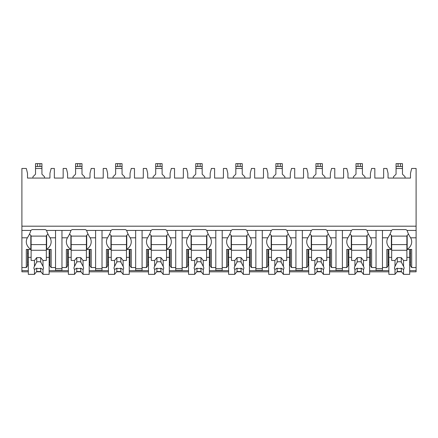 <?xml version="1.0" encoding="UTF-8"?>
<svg xmlns="http://www.w3.org/2000/svg" width="438" height="438" viewBox="0 0 438 438"><rect width="100%" height="100%" fill="white"/><g stroke="black" fill="none" stroke-linecap="round" stroke-linejoin="round"><path stroke-width="0.66" d="M21.9 226.189L416.1 226.189L416.1 168.46L411.693 168.46L410.494 173.267L410.494 178.074L388.057 178.074L388.057 173.267L386.858 168.46L383.65 168.46L383.65 178.074L374.835 178.074L374.835 168.46L371.632 168.46L370.433 173.267L370.433 178.074L347.996 178.074L347.996 173.267L346.792 168.46L343.589 168.46L343.589 178.074L334.774 178.074L334.774 168.46L331.571 168.46L330.367 173.267L330.367 178.074L307.936 178.074L307.936 173.267L306.731 168.46L303.529 168.46L303.529 178.074L294.714 178.074L294.714 168.46L291.511 168.46L290.306 173.267L290.306 178.074L267.875 178.074L267.875 173.267L266.671 168.46L263.468 168.46L263.468 178.074L254.653 178.074L254.653 168.46L251.45 168.46L250.246 173.267L250.246 178.074L227.815 178.074L227.815 173.267L226.61 168.46L223.407 168.46L223.407 178.074L214.593 178.074L214.593 168.46L211.39 168.46L210.185 173.267L210.185 178.074L187.754 178.074L187.754 173.267L186.55 168.46L183.347 168.46L183.347 178.074L174.532 178.074L174.532 168.46L171.329 168.46L170.125 173.267L170.125 178.074L147.694 178.074L147.694 173.267L146.489 168.46L143.286 168.46L143.286 178.074L134.471 178.074L134.471 168.46L131.269 168.46L130.064 173.267L130.064 178.074L107.633 178.074L107.633 173.267L106.429 168.46L103.226 168.46L103.226 178.074L94.411 178.074L94.411 168.46L91.208 168.46L90.004 173.267L90.004 178.074L67.567 178.074L67.567 173.267L66.368 168.46L63.165 168.46L63.165 178.074L54.35 178.074L54.35 168.46L51.142 168.46L49.943 173.267L49.943 178.074L27.506 178.074L27.506 173.267L26.307 168.46L21.9 168.46L21.9 271.817L28.311 271.817M416.1 226.189L416.1 271.817L409.689 271.817M36.48 271.817L40.975 271.817M49.144 271.817L68.372 271.817M76.541 271.817L81.035 271.817M89.204 271.817L108.432 271.817M116.601 271.817L121.096 271.817M129.265 271.817L148.493 271.817M156.662 271.817L161.157 271.817M169.325 271.817L188.554 271.817M196.722 271.817L201.217 271.817M209.386 271.817L228.614 271.817M236.783 271.817L241.278 271.817M249.446 271.817L268.675 271.817M276.843 271.817L281.338 271.817M289.507 271.817L308.735 271.817M316.904 271.817L321.399 271.817M329.568 271.817L348.796 271.817M356.965 271.817L361.459 271.817M369.628 271.817L388.856 271.817M397.025 271.817L401.52 271.817M61.961 237.801L67.441 237.801C69.22 235.096 70.365 232.644 70.879 230.437L61.961 230.437L61.961 270.383L55.549 270.383L55.549 230.437L46.636 230.437C47.145 232.638 48.295 235.096 50.074 237.801L55.549 237.801M90.004 264.716L89.204 264.716M68.372 264.716L67.567 264.716M102.021 230.437L102.021 237.801L107.502 237.801C109.281 235.096 110.425 232.644 110.94 230.437L86.697 230.437C87.206 232.638 88.356 235.096 90.135 237.801A15.22 10.764 180 0 1 91.208 241.771A15.22 10.764 180 0 1 86.697 249.419L91.208 249.419L91.208 267.547L95.61 267.547L95.61 270.383L102.021 270.383L102.021 267.547L106.429 267.547L106.429 249.419L110.94 249.419L110.94 235.255A15.22 10.764 180 0 1 109.571 234.155M130.064 264.716L129.265 264.716M108.432 264.716L107.633 264.716M142.082 230.437L142.082 237.801L147.562 237.801C149.342 235.096 150.486 232.644 151.001 230.437L126.757 230.437C127.266 232.638 128.416 235.096 130.196 237.801A15.22 10.764 180 0 1 131.269 241.771A15.22 10.764 180 0 1 126.757 249.419L131.269 249.419L131.269 267.547L135.671 267.547L135.671 270.383L142.082 270.383L142.082 267.547L146.489 267.547L146.489 249.419L151.001 249.419L151.001 235.255A15.22 10.764 180 0 1 149.632 234.155M170.125 264.716L169.325 264.716M148.493 264.716L147.694 264.716M182.142 230.437L182.142 237.801L187.623 237.801C189.402 235.096 190.546 232.644 191.061 230.437L166.818 230.437C167.327 232.638 168.477 235.096 170.256 237.801A15.22 10.764 180 0 1 171.329 241.771A15.22 10.764 180 0 1 166.818 249.419L171.329 249.419L171.329 267.547L175.737 267.547L175.737 270.383L182.142 270.383L182.142 267.547L186.55 267.547L186.55 249.419L191.061 249.419L191.061 235.255A15.22 10.764 180 0 1 189.692 234.155M210.185 264.716L209.386 264.716M188.554 264.716L187.754 264.716M222.203 230.437L222.203 237.801L227.683 237.801C229.463 235.096 230.607 232.644 231.122 230.437L206.878 230.437C207.388 232.638 208.537 235.096 210.317 237.801A15.22 10.764 180 0 1 211.39 241.771A15.22 10.764 180 0 1 206.878 249.419L211.39 249.419L211.39 267.547L215.797 267.547L215.797 270.383L222.203 270.383L222.203 267.547L226.61 267.547L226.61 249.419L231.122 249.419L231.122 235.255A15.22 10.764 180 0 1 229.758 234.155M250.246 264.716L249.446 264.716M228.614 264.716L227.815 264.716M262.263 230.437L262.263 237.801L267.744 237.801C269.523 235.096 270.668 232.644 271.182 230.437L246.939 230.437C247.448 232.638 248.598 235.096 250.377 237.801A15.22 10.764 180 0 1 251.45 241.771A15.22 10.764 180 0 1 246.939 249.419L251.45 249.419L251.45 267.547L255.858 267.547L255.858 270.383L262.263 270.383L262.263 267.547L266.671 267.547L266.671 249.419L271.182 249.419L271.182 235.255A15.22 10.764 180 0 1 269.819 234.155M290.306 264.716L289.507 264.716M268.675 264.716L267.875 264.716M302.329 230.437L302.329 237.801L307.805 237.801C309.584 235.096 310.728 232.644 311.243 230.437L287 230.437C287.514 232.638 288.658 235.096 290.438 237.801A15.22 10.764 180 0 1 291.511 241.771A15.22 10.764 180 0 1 287 249.419L291.511 249.419L291.511 267.547L295.918 267.547L295.918 270.383L302.329 270.383L302.329 267.547L306.731 267.547L306.731 249.419L311.243 249.419L311.243 235.255A15.22 10.764 180 0 1 309.88 234.155M330.367 264.716L329.568 264.716M308.735 264.716L307.936 264.716M342.39 230.437L342.39 237.801L347.865 237.801C349.644 235.096 350.794 232.644 351.303 230.437L327.06 230.437C327.575 232.638 328.719 235.096 330.498 237.801A15.22 10.764 180 0 1 331.571 241.771A15.22 10.764 180 0 1 327.06 249.419L331.571 249.419L331.571 267.547L335.979 267.547L335.979 270.383L342.39 270.383L342.39 267.547L346.792 267.547L346.792 249.419L351.303 249.419L351.303 235.255A15.22 10.764 180 0 1 349.94 234.155M370.433 264.716L369.628 264.716M348.796 264.716L347.996 264.716M382.451 230.437L382.451 237.801L387.926 237.801C389.705 235.096 390.855 232.644 391.364 230.437L367.121 230.437C367.635 232.638 368.78 235.096 370.559 237.801A15.22 10.764 180 0 1 371.632 241.771A15.22 10.764 180 0 1 367.121 249.419L371.632 249.419L371.632 267.547L376.039 267.547L376.039 270.383L382.451 270.383L382.451 267.547L386.858 267.547L386.858 249.419L391.364 249.419L391.364 235.255A15.22 10.764 180 0 1 390.001 234.155M410.494 264.716L409.689 264.716M388.856 264.716L388.057 264.716M49.943 264.716L49.144 264.716M28.311 264.716L27.506 264.716M408.55 234.155A15.22 10.764 180 0 1 407.181 235.255L407.181 249.419A15.22 10.764 180 0 0 411.693 241.771A15.22 10.764 180 0 0 410.625 237.801C408.84 235.096 407.696 232.638 407.181 230.437L416.1 230.437M21.9 230.437L30.819 230.437C30.304 232.644 29.16 235.096 27.375 237.801A15.22 10.764 180 0 0 26.307 241.771A15.22 10.764 180 0 0 30.819 249.419L30.819 235.255A15.22 10.764 180 0 1 29.45 234.155M376.039 230.437L376.039 267.547M335.979 230.437L335.979 267.547M295.918 230.437L295.918 267.547M255.858 230.437L255.858 267.547M215.797 230.437L215.797 267.547M175.737 230.437L175.737 267.547M135.671 230.437L135.671 267.547M95.61 230.437L95.61 267.547M407.181 230.437A15.22 10.764 180 0 0 405.812 229.589L392.733 229.589A15.22 10.764 180 0 0 391.364 230.437M61.961 230.437L55.549 230.437M46.636 230.437A15.22 10.764 180 0 0 45.267 229.589L32.188 229.589A15.22 10.764 180 0 0 30.819 230.437M367.121 230.437A15.22 10.764 180 0 0 365.752 229.589L352.672 229.589A15.22 10.764 180 0 0 351.303 230.437M327.06 230.437A15.22 10.764 180 0 0 325.691 229.589L312.612 229.589A15.22 10.764 180 0 0 311.243 230.437M287 230.437A15.22 10.764 180 0 0 285.631 229.589L272.551 229.589A15.22 10.764 180 0 0 271.182 230.437M246.939 230.437A15.22 10.764 180 0 0 245.57 229.589L232.49 229.589A15.22 10.764 180 0 0 231.122 230.437M206.878 230.437A15.22 10.764 180 0 0 205.51 229.589L192.43 229.589A15.22 10.764 180 0 0 191.061 230.437M166.818 230.437A15.22 10.764 180 0 0 165.449 229.589L152.369 229.589A15.22 10.764 180 0 0 151.001 230.437M126.757 230.437A15.22 10.764 180 0 0 125.388 229.589L112.309 229.589A15.22 10.764 180 0 0 110.94 230.437M86.697 230.437A15.22 10.764 180 0 0 85.328 229.589L72.248 229.589A15.22 10.764 180 0 0 70.879 230.437M55.549 268.68L61.961 268.68M407.181 249.419L411.693 249.419L411.693 267.547L410.494 265.85L410.494 249.419M411.693 267.547L416.1 267.547M27.506 249.419L27.506 265.85L26.307 267.547L26.307 249.419L30.819 249.419M21.9 267.547L26.307 267.547M388.057 249.419L388.057 265.85L386.858 267.547M371.632 267.547L370.433 265.85L370.433 249.419M347.996 249.419L347.996 265.85L346.792 267.547M331.571 267.547L330.367 265.85L330.367 249.419M307.936 249.419L307.936 265.85L306.731 267.547M291.511 267.547L290.306 265.85L290.306 249.419M267.875 249.419L267.875 265.85L266.671 267.547M251.45 267.547L250.246 265.85L250.246 249.419M227.815 249.419L227.815 265.85L226.61 267.547M211.39 267.547L210.185 265.85L210.185 249.419M187.754 249.419L187.754 265.85L186.55 267.547M171.329 267.547L170.125 265.85L170.125 249.419M147.694 249.419L147.694 265.85L146.489 267.547M131.269 267.547L130.064 265.85L130.064 249.419M107.633 249.419L107.633 265.85L106.429 267.547M91.208 267.547L90.004 265.85L90.004 249.419M61.961 267.547L66.368 267.547L66.368 249.419L70.879 249.419L70.879 235.255A15.22 10.764 180 0 1 69.511 234.155M67.567 249.419L67.567 265.85L66.368 267.547M50.074 237.801A15.22 10.764 180 0 1 51.142 241.771A15.22 10.764 180 0 1 46.636 249.419L51.142 249.419L51.142 267.547L49.943 265.85L49.943 249.419M51.142 267.547L55.549 267.547M410.494 262.165L409.689 262.165M388.856 262.165L388.057 262.165M388.057 253.383L388.856 253.383M409.689 253.383L410.494 253.383M382.451 237.801L382.451 267.547M387.926 237.801A15.22 10.764 180 0 0 386.858 241.771A15.22 10.764 180 0 0 391.364 249.419M342.39 237.801L342.39 267.547M347.865 237.801A15.22 10.764 180 0 0 346.792 241.771A15.22 10.764 180 0 0 351.303 249.419M302.329 237.801L302.329 267.547M307.805 237.801A15.22 10.764 180 0 0 306.731 241.771A15.22 10.764 180 0 0 311.243 249.419M262.263 237.801L262.263 267.547M267.744 237.801A15.22 10.764 180 0 0 266.671 241.771A15.22 10.764 180 0 0 271.182 249.419M222.203 237.801L222.203 267.547M227.683 237.801A15.22 10.764 180 0 0 226.61 241.771A15.22 10.764 180 0 0 231.122 249.419M182.142 237.801L182.142 267.547M187.623 237.801A15.22 10.764 180 0 0 186.55 241.771A15.22 10.764 180 0 0 191.061 249.419M142.082 237.801L142.082 267.547M147.562 237.801A15.22 10.764 180 0 0 146.489 241.771A15.22 10.764 180 0 0 151.001 249.419M102.021 237.801L102.021 267.547M107.502 237.801A15.22 10.764 180 0 0 106.429 241.771A15.22 10.764 180 0 0 110.94 249.419M67.441 237.801A15.22 10.764 180 0 0 66.368 241.771A15.22 10.764 180 0 0 70.879 249.419M407.181 235.819L406.886 235.819L406.886 260.468L403.546 260.468L403.546 266.381L401.279 262.023L401.279 257.632L403.546 260.468M406.886 236.104L391.665 236.104M388.856 249.419L388.856 257.347L391.665 257.347L391.665 235.819L391.364 235.819M409.689 249.419L409.689 257.347L406.886 257.347M391.665 257.347L391.665 260.468L395.005 260.468L395.005 266.381A4.807 3.4 180 0 0 394.468 267.946A4.807 3.4 180 0 0 395.005 269.507L395.005 274.347L397.271 271.511L397.271 268.204A4.807 3.4 180 0 0 401.279 268.204L403.546 269.507L403.546 274.347L409.689 274.347L409.689 257.347M388.856 257.347L388.856 274.347L395.005 274.347M403.546 269.507A4.807 3.4 180 0 0 404.082 267.946A4.807 3.4 180 0 0 403.546 266.381M395.005 260.468L397.271 257.632L401.279 257.632M401.279 262.023A4.807 3.4 180 0 0 397.271 262.023L397.271 257.632M397.271 262.023L395.005 266.381M395.005 269.507L397.271 268.204M406.886 250.268L391.665 250.268M406.886 244.601L391.665 244.601M397.271 271.511L401.279 271.511L403.546 274.347M401.279 271.511L401.279 268.204M49.943 262.165L49.144 262.165M28.311 262.165L27.506 262.165M27.506 253.383L28.311 253.383M49.144 253.383L49.943 253.383M46.636 249.419L46.636 235.255A15.22 10.764 180 0 0 47.999 234.155M46.636 235.819L46.335 235.819L46.335 260.468L42.995 260.468L42.995 266.381L40.729 262.023L40.729 257.632L42.995 260.468M46.335 236.104L31.114 236.104M28.311 249.419L28.311 257.347L31.114 257.347L31.114 235.819L30.819 235.819M49.144 249.419L49.144 257.347L46.335 257.347M31.114 257.347L31.114 260.468L34.454 260.468L34.454 266.381A4.807 3.4 180 0 0 33.918 267.946A4.807 3.4 180 0 0 34.454 269.507L34.454 274.347L36.721 271.511L36.721 268.204A4.807 3.4 180 0 0 40.729 268.204L42.995 269.507L42.995 274.347L49.144 274.347L49.144 257.347M28.311 257.347L28.311 274.347L34.454 274.347M42.995 269.507A4.807 3.4 180 0 0 43.532 267.946A4.807 3.4 180 0 0 42.995 266.381M34.454 260.468L36.721 257.632L40.729 257.632M40.729 262.023A4.807 3.4 180 0 0 36.721 262.023L36.721 257.632M36.721 262.023L34.454 266.381M34.454 269.507L36.721 268.204M46.335 250.268L31.114 250.268M46.335 244.601L31.114 244.601M36.721 271.511L40.729 271.511L42.995 274.347M40.729 271.511L40.729 268.204M376.039 268.68L382.451 268.68M370.433 262.165L369.628 262.165M348.796 262.165L347.996 262.165M347.996 253.383L348.796 253.383M369.628 253.383L370.433 253.383M367.121 249.419L367.121 235.255A15.22 10.764 180 0 0 368.489 234.155M367.121 235.819L366.825 235.819L366.825 260.468L363.485 260.468L363.485 266.381L361.219 262.023L361.219 257.632L363.485 260.468M366.825 236.104L351.605 236.104M348.796 249.419L348.796 257.347L351.605 257.347L351.605 235.819L351.303 235.819M369.628 249.419L369.628 257.347L366.825 257.347M351.605 257.347L351.605 260.468L354.944 260.468L354.944 266.381A4.807 3.4 180 0 0 354.408 267.946A4.807 3.4 180 0 0 354.944 269.507L354.944 274.347L357.211 271.511L357.211 268.204A4.807 3.4 180 0 0 361.219 268.204L363.485 269.507L363.485 274.347L369.628 274.347L369.628 257.347M348.796 257.347L348.796 274.347L354.944 274.347M363.485 269.507A4.807 3.4 180 0 0 364.022 267.946A4.807 3.4 180 0 0 363.485 266.381M354.944 260.468L357.211 257.632L361.219 257.632M361.219 262.023A4.807 3.4 180 0 0 357.211 262.023L357.211 257.632M357.211 262.023L354.944 266.381M354.944 269.507L357.211 268.204M366.825 250.268L351.605 250.268M366.825 244.601L351.605 244.601M357.211 271.511L361.219 271.511L363.485 274.347M361.219 271.511L361.219 268.204M335.979 268.68L342.39 268.68M330.367 262.165L329.568 262.165M308.735 262.165L307.936 262.165M307.936 253.383L308.735 253.383M329.568 253.383L330.367 253.383M327.06 249.419L327.06 235.255A15.22 10.764 180 0 0 328.429 234.155M327.06 235.819L326.764 235.819L326.764 260.468L323.425 260.468L323.425 266.381L321.158 262.023L321.158 257.632L323.425 260.468M326.764 236.104L311.538 236.104M308.735 249.419L308.735 257.347L311.538 257.347L311.538 235.819L311.243 235.819M329.568 249.419L329.568 257.347L326.764 257.347M311.538 257.347L311.538 260.468L314.884 260.468L314.884 266.381A4.807 3.4 180 0 0 314.347 267.946A4.807 3.4 180 0 0 314.884 269.507L314.884 274.347L317.15 271.511L317.15 268.204A4.807 3.4 180 0 0 321.158 268.204L323.425 269.507L323.425 274.347L329.568 274.347L329.568 257.347M308.735 257.347L308.735 274.347L314.884 274.347M323.425 269.507A4.807 3.4 180 0 0 323.961 267.946A4.807 3.4 180 0 0 323.425 266.381M314.884 260.468L317.15 257.632L321.158 257.632M321.158 262.023A4.807 3.4 180 0 0 317.15 262.023L317.15 257.632M317.15 262.023L314.884 266.381M314.884 269.507L317.15 268.204M326.764 250.268L311.538 250.268M326.764 244.601L311.538 244.601M317.15 271.511L321.158 271.511L323.425 274.347M321.158 271.511L321.158 268.204M295.918 268.68L302.329 268.68M290.306 262.165L289.507 262.165M268.675 262.165L267.875 262.165M267.875 253.383L268.675 253.383M289.507 253.383L290.306 253.383M287 249.419L287 235.255A15.22 10.764 180 0 0 288.368 234.155M287 235.819L286.704 235.819L286.704 260.468L283.359 260.468L283.359 266.381L281.092 262.023L281.092 257.632L283.359 260.468M286.704 236.104L271.478 236.104M268.675 249.419L268.675 257.347L271.478 257.347L271.478 235.819L271.182 235.819M289.507 249.419L289.507 257.347L286.704 257.347M271.478 257.347L271.478 260.468L274.823 260.468L274.823 266.381A4.807 3.4 180 0 0 274.287 267.946A4.807 3.4 180 0 0 274.823 269.507L274.823 274.347L277.09 271.511L277.09 268.204A4.807 3.4 180 0 0 281.092 268.204L283.359 269.507L283.359 274.347L289.507 274.347L289.507 257.347M268.675 257.347L268.675 274.347L274.823 274.347M283.359 269.507A4.807 3.4 180 0 0 283.901 267.946A4.807 3.4 180 0 0 283.359 266.381M274.823 260.468L277.09 257.632L281.092 257.632M281.092 262.023A4.807 3.4 180 0 0 277.09 262.023L277.09 257.632M277.09 262.023L274.823 266.381M274.823 269.507L277.09 268.204M286.704 250.268L271.478 250.268M286.704 244.601L271.478 244.601M277.09 271.511L281.092 271.511L283.359 274.347M281.092 271.511L281.092 268.204M255.858 268.68L262.263 268.68M250.246 262.165L249.446 262.165M228.614 262.165L227.815 262.165M227.815 253.383L228.614 253.383M249.446 253.383L250.246 253.383M246.939 249.419L246.939 235.255A15.22 10.764 180 0 0 248.308 234.155M246.939 235.819L246.643 235.819L246.643 260.468L243.298 260.468L243.298 266.381L241.031 262.023L241.031 257.632L243.298 260.468M246.643 236.104L231.417 236.104M228.614 249.419L228.614 257.347L231.417 257.347L231.417 235.819L231.122 235.819M249.446 249.419L249.446 257.347L246.643 257.347M231.417 257.347L231.417 260.468L234.763 260.468L234.763 266.381A4.807 3.4 180 0 0 234.22 267.946A4.807 3.4 180 0 0 234.763 269.507L234.763 274.347L237.029 271.511L237.029 268.204A4.807 3.4 180 0 0 241.031 268.204L243.298 269.507L243.298 274.347L249.446 274.347L249.446 257.347M228.614 257.347L228.614 274.347L234.763 274.347M243.298 269.507A4.807 3.4 180 0 0 243.84 267.946A4.807 3.4 180 0 0 243.298 266.381M234.763 260.468L237.029 257.632L241.031 257.632M241.031 262.023A4.807 3.4 180 0 0 237.029 262.023L237.029 257.632M237.029 262.023L234.763 266.381M234.763 269.507L237.029 268.204M246.643 250.268L231.417 250.268M246.643 244.601L231.417 244.601M237.029 271.511L241.031 271.511L243.298 274.347M241.031 271.511L241.031 268.204M215.797 268.68L222.203 268.68M210.185 262.165L209.386 262.165M188.554 262.165L187.754 262.165M187.754 253.383L188.554 253.383M209.386 253.383L210.185 253.383M206.878 249.419L206.878 235.255A15.22 10.764 180 0 0 208.242 234.155M206.878 235.819L206.583 235.819L206.583 260.468L203.237 260.468L203.237 266.381L200.971 262.023L200.971 257.632L203.237 260.468M206.583 236.104L191.357 236.104M188.554 249.419L188.554 257.347L191.357 257.347L191.357 235.819L191.061 235.819M209.386 249.419L209.386 257.347L206.583 257.347M191.357 257.347L191.357 260.468L194.702 260.468L194.702 266.381A4.807 3.4 180 0 0 194.16 267.946A4.807 3.4 180 0 0 194.702 269.507L194.702 274.347L196.969 271.511L196.969 268.204A4.807 3.4 180 0 0 200.971 268.204L203.237 269.507L203.237 274.347L209.386 274.347L209.386 257.347M188.554 257.347L188.554 274.347L194.702 274.347M203.237 269.507A4.807 3.4 180 0 0 203.779 267.946A4.807 3.4 180 0 0 203.237 266.381M194.702 260.468L196.969 257.632L200.971 257.632M200.971 262.023A4.807 3.4 180 0 0 196.969 262.023L196.969 257.632M196.969 262.023L194.702 266.381M194.702 269.507L196.969 268.204M206.583 250.268L191.357 250.268M206.583 244.601L191.357 244.601M196.969 271.511L200.971 271.511L203.237 274.347M200.971 271.511L200.971 268.204M175.737 268.68L182.142 268.68M170.125 262.165L169.325 262.165M148.493 262.165L147.694 262.165M147.694 253.383L148.493 253.383M169.325 253.383L170.125 253.383M166.818 249.419L166.818 235.255A15.22 10.764 180 0 0 168.181 234.155M166.818 235.819L166.522 235.819L166.522 260.468L163.177 260.468L163.177 266.381L160.91 262.023L160.91 257.632L163.177 260.468M166.522 236.104L151.296 236.104M148.493 249.419L148.493 257.347L151.296 257.347L151.296 235.819L151.001 235.819M169.325 249.419L169.325 257.347L166.522 257.347M151.296 257.347L151.296 260.468L154.641 260.468L154.641 266.381A4.807 3.4 180 0 0 154.099 267.946A4.807 3.4 180 0 0 154.641 269.507L154.641 274.347L156.908 271.511L156.908 268.204A4.807 3.4 180 0 0 160.91 268.204L163.177 269.507L163.177 274.347L169.325 274.347L169.325 257.347M148.493 257.347L148.493 274.347L154.641 274.347M163.177 269.507A4.807 3.4 180 0 0 163.713 267.946A4.807 3.4 180 0 0 163.177 266.381M154.641 260.468L156.908 257.632L160.91 257.632M160.91 262.023A4.807 3.4 180 0 0 156.908 262.023L156.908 257.632M156.908 262.023L154.641 266.381M154.641 269.507L156.908 268.204M166.522 250.268L151.296 250.268M166.522 244.601L151.296 244.601M156.908 271.511L160.91 271.511L163.177 274.347M160.91 271.511L160.91 268.204M135.671 268.68L142.082 268.68M130.064 262.165L129.265 262.165M108.432 262.165L107.633 262.165M107.633 253.383L108.432 253.383M129.265 253.383L130.064 253.383M126.757 249.419L126.757 235.255A15.22 10.764 180 0 0 128.12 234.155M126.757 235.819L126.462 235.819L126.462 260.468L123.116 260.468L123.116 266.381L120.85 262.023L120.85 257.632L123.116 260.468M126.462 236.104L111.236 236.104M108.432 249.419L108.432 257.347L111.236 257.347L111.236 235.819L110.94 235.819M129.265 249.419L129.265 257.347L126.462 257.347M111.236 257.347L111.236 260.468L114.575 260.468L114.575 266.381A4.807 3.4 180 0 0 114.039 267.946A4.807 3.4 180 0 0 114.575 269.507L114.575 274.347L116.842 271.511L116.842 268.204A4.807 3.4 180 0 0 120.85 268.204L123.116 269.507L123.116 274.347L129.265 274.347L129.265 257.347M108.432 257.347L108.432 274.347L114.575 274.347M123.116 269.507A4.807 3.4 180 0 0 123.653 267.946A4.807 3.4 180 0 0 123.116 266.381M114.575 260.468L116.842 257.632L120.85 257.632M120.85 262.023A4.807 3.4 180 0 0 116.842 262.023L116.842 257.632M116.842 262.023L114.575 266.381M114.575 269.507L116.842 268.204M126.462 250.268L111.236 250.268M126.462 244.601L111.236 244.601M116.842 271.511L120.85 271.511L123.116 274.347M120.85 271.511L120.85 268.204M95.61 268.68L102.021 268.68M90.004 262.165L89.204 262.165M68.372 262.165L67.567 262.165M67.567 253.383L68.372 253.383M89.204 253.383L90.004 253.383M86.697 249.419L86.697 235.255A15.22 10.764 180 0 0 88.06 234.155M86.697 235.819L86.395 235.819L86.395 260.468L83.056 260.468L83.056 266.381L80.789 262.023L80.789 257.632L83.056 260.468M86.395 236.104L71.175 236.104M68.372 249.419L68.372 257.347L71.175 257.347L71.175 235.819L70.879 235.819M89.204 249.419L89.204 257.347L86.395 257.347M71.175 257.347L71.175 260.468L74.515 260.468L74.515 266.381A4.807 3.4 180 0 0 73.978 267.946A4.807 3.4 180 0 0 74.515 269.507L74.515 274.347L76.781 271.511L76.781 268.204A4.807 3.4 180 0 0 80.789 268.204L83.056 269.507L83.056 274.347L89.204 274.347L89.204 257.347M68.372 257.347L68.372 274.347L74.515 274.347M83.056 269.507A4.807 3.4 180 0 0 83.592 267.946A4.807 3.4 180 0 0 83.056 266.381M74.515 260.468L76.781 257.632L80.789 257.632M80.789 262.023A4.807 3.4 180 0 0 76.781 262.023L76.781 257.632M76.781 262.023L74.515 266.381M74.515 269.507L76.781 268.204M86.395 250.268L71.175 250.268M86.395 244.601L71.175 244.601M76.781 271.511L80.789 271.511L83.056 274.347M80.789 271.511L80.789 268.204M44.534 178.074L44.534 176.793L41.933 174.193L41.933 166.456L35.522 166.456L35.522 174.193L32.916 176.793L32.916 178.074M41.933 166.456L41.933 163.653L41.933 166.456L41.933 163.653L35.522 163.653L35.522 166.456M365.024 178.074L365.024 176.793L362.418 174.193L362.418 166.456L356.006 166.456L356.006 163.653L356.006 174.193L353.406 176.793L353.406 178.074M362.418 166.456L362.418 163.653L362.418 166.456L362.418 163.653L356.006 163.653L356.006 166.456M324.963 178.074L324.963 176.793L322.357 174.193L322.357 166.456L315.946 166.456L315.946 163.653L315.946 174.193L313.345 176.793L313.345 178.074M322.357 166.456L322.357 163.653L322.357 166.456L322.357 163.653L315.946 163.653L315.946 166.456M284.903 178.074L284.903 176.793L282.296 174.193L282.296 166.456L275.885 166.456L275.885 163.653L275.885 174.193L273.285 176.793L273.285 178.074M282.296 166.456L282.296 163.653L275.885 163.653L275.885 166.456M244.842 178.074L244.842 176.793L242.236 174.193L242.236 166.456L235.825 166.456L235.825 174.193L233.224 176.793L233.224 178.074M242.236 166.456L242.236 163.653L235.825 163.653L235.825 166.456M204.776 178.074L204.776 176.793L202.175 174.193L202.175 166.456L195.764 166.456L195.764 163.653L195.764 174.193L193.158 176.793L193.158 178.074M202.175 166.456L202.175 163.653L195.764 163.653L195.764 166.456M164.715 178.074L164.715 176.793L162.115 174.193L162.115 166.456L155.704 166.456L155.704 163.653L155.704 174.193L153.097 176.793L153.097 178.074M162.115 166.456L162.115 163.653L155.704 163.653L155.704 166.456M124.655 178.074L124.655 176.793L122.054 174.193L122.054 166.456L115.643 166.456L115.643 174.193L113.037 176.793L113.037 178.074M122.054 166.456L122.054 163.653L122.054 166.456L122.054 163.653L115.643 163.653L115.643 166.456M84.594 178.074L84.594 176.793L81.994 174.193L81.994 166.456L75.582 166.456L75.582 174.193L72.976 176.793L72.976 178.074M81.994 166.456L81.994 163.653L81.994 166.456L81.994 163.653L75.582 163.653L75.582 166.456M405.084 178.074L405.084 176.793L402.478 174.193L402.478 166.456L396.067 166.456L396.067 174.193L393.466 176.793L393.466 178.074M402.478 166.456L402.478 163.653L396.067 163.653L396.067 166.456M21.9 270.646L28.311 270.646M49.144 270.646L68.372 270.646M89.204 270.646L108.432 270.646M129.265 270.646L148.493 270.646M169.325 270.646L188.554 270.646M209.386 270.646L228.614 270.646M249.446 270.646L268.675 270.646M289.507 270.646L308.735 270.646M329.568 270.646L348.796 270.646M369.628 270.646L388.856 270.646M409.689 270.646L416.1 270.646M410.625 237.801L416.1 237.801M21.9 237.801L27.375 237.801M370.559 237.801L376.039 237.801M330.498 237.801L335.979 237.801M290.438 237.801L295.918 237.801M250.377 237.801L255.858 237.801M210.317 237.801L215.797 237.801M170.256 237.801L175.737 237.801M130.196 237.801L135.671 237.801M90.135 237.801L95.61 237.801M35.522 168.46L41.933 168.46M37.526 163.653L37.526 166.456M39.929 163.653L39.929 166.456M356.006 168.46L362.418 168.46M358.01 163.653L358.01 166.456M360.414 163.653L360.414 166.456M315.946 168.46L322.357 168.46M317.95 163.653L317.95 166.456M320.353 163.653L320.353 166.456M275.885 168.46L282.296 168.46M277.889 163.653L277.889 166.456M280.293 163.653L280.293 166.456M235.825 168.46L242.236 168.46M237.829 163.653L237.829 166.456M240.232 163.653L240.232 166.456M195.764 168.46L202.175 168.46M197.768 163.653L197.768 166.456M200.171 163.653L200.171 166.456M155.704 168.46L162.115 168.46M157.707 163.653L157.707 166.456M160.111 163.653L160.111 166.456M115.643 168.46L122.054 168.46M117.647 163.653L117.647 166.456M120.05 163.653L120.05 166.456M75.582 168.46L81.994 168.46M77.586 163.653L77.586 166.456M79.99 163.653L79.99 166.456M396.067 168.46L402.478 168.46M398.071 163.653L398.071 166.456M400.474 163.653L400.474 166.456"/></g></svg>
